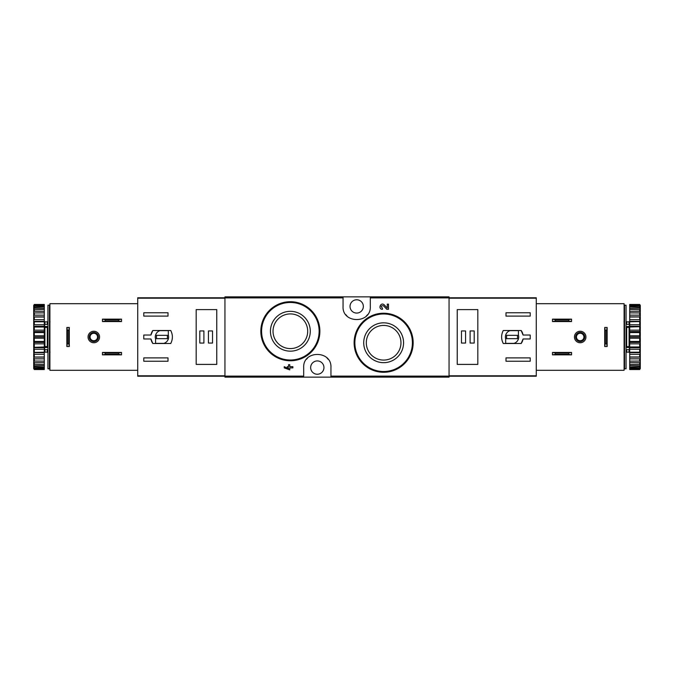 <?xml version="1.0" encoding="UTF-8"?>
<svg xmlns="http://www.w3.org/2000/svg" width="674" height="674" viewBox="0 0 674 674"><rect width="100%" height="100%" fill="white"/><g stroke="black" fill="none" stroke-linecap="round" stroke-linejoin="round"><path stroke-width="1.01" d="M330.942 377.128L449.053 377.128L449.053 296.872L224.948 296.872L224.948 377.128L330.942 377.128L330.942 367.591C331.97 350.092 302.693 350.059 303.688 367.591L303.688 377.128M404.569 321.928L395.006 315.499M388.485 309.307L386.817 309.307L383.439 305.76L386.817 309.307L388.485 309.307L388.485 304.126L387.272 304.126L387.272 308.035L384.315 304.926C380.802 301.531 377.558 309.139 382.444 309.307L382.444 308.094C380.532 306.367 380.869 305.592 383.439 305.76M288.556 368.67L284.243 366.681L284.243 367.886L289.769 369.874L289.769 367.886L292.878 367.886L292.878 366.681L289.769 366.681L289.769 364.693L288.556 364.693L288.556 366.681L287.267 366.681L287.267 367.886L288.556 367.886L288.556 368.67L284.243 366.681M311.228 310.352L301.716 303.991M343.058 296.872L343.058 306.409C342.03 323.908 371.307 323.941 370.312 306.409L370.312 296.872M383.641 322.829A19.925 19.925 0 0 1 400.895 352.713A19.925 19.925 0 0 1 366.386 352.713A19.925 19.925 0 0 1 383.641 322.829M383.641 313.225A29.53 29.53 0 0 1 409.211 357.515A29.53 29.53 0 0 1 358.071 357.515A29.53 29.53 0 0 1 383.641 313.225A29.53 29.53 0 0 1 409.211 357.515A29.53 29.53 0 0 1 358.071 357.515A29.53 29.53 0 0 1 383.641 313.225M383.641 325.424A17.33 17.33 0 0 1 398.646 351.415A17.33 17.33 0 0 1 368.627 351.415A17.33 17.33 0 0 1 383.641 325.424M290.359 311.321A19.925 19.925 0 0 1 307.614 341.204A19.925 19.925 0 0 1 273.105 341.204A19.925 19.925 0 0 1 290.359 311.321M290.359 301.716A29.53 29.53 0 0 1 315.929 346.006A29.53 29.53 0 0 1 264.789 346.006A29.53 29.53 0 0 1 290.359 301.716A29.53 29.53 0 0 1 315.929 346.006A29.53 29.53 0 0 1 264.789 346.006A29.53 29.53 0 0 1 290.359 301.716M290.359 313.916A17.33 17.33 0 0 1 305.373 339.915A17.33 17.33 0 0 1 275.354 339.915A17.33 17.33 0 0 1 290.359 313.916M328.171 359.343A13.632 13.632 0 0 0 327.025 358.02M307.622 358.012A13.632 13.632 0 0 0 306.535 359.25M317.319 374.247A6.664 6.664 0 0 0 318.532 361.037A6.664 6.664 0 0 0 310.68 366.976A6.664 6.664 0 0 0 317.319 374.247M345.829 314.657A13.632 13.632 0 0 0 346.975 315.98M366.378 315.988A13.632 13.632 0 0 0 367.465 314.75M356.681 313.073A6.664 6.664 0 0 0 363.092 304.597A6.664 6.664 0 0 0 350.05 307.024A6.664 6.664 0 0 0 356.681 313.073M150.925 335.029L143.781 335.029L143.781 338.971L150.925 338.971L152.838 343.513L170.724 343.513C172.932 339.174 172.932 334.826 170.724 330.487L152.838 330.487L150.925 335.029A11.205 11.205 0 0 1 152.838 330.487M224.948 297.782L137.723 297.782L137.723 376.218L224.948 376.218M137.723 298.194L224.948 298.194L224.948 375.806L137.723 375.806M143.781 316.106L143.781 312.77L168.011 312.77L168.011 316.106L143.781 316.106M168.011 361.23L143.781 361.23L143.781 357.894L168.011 357.894L168.011 361.23M196.176 309.602L196.176 364.398L216.767 364.398L216.767 309.602L196.176 309.602M150.925 338.971A11.205 11.205 0 0 0 152.838 343.513M168.315 330.639L159.965 330.639A6.664 6.664 0 0 0 155.593 338.988L155.593 343.361L163.942 343.361A6.664 6.664 0 0 0 168.315 335.012L168.315 330.639M167.405 335.332L156.503 335.332L156.503 338.668L167.405 338.668L167.405 335.332M212.529 330.942L208.443 330.942L208.443 343.058L212.529 343.058L212.529 330.942M203.902 330.942L199.807 330.942L199.807 343.058L203.902 343.058L203.902 330.942M102.448 352.443L121.522 352.443L118.548 353.05L118.548 354.263L121.522 354.869L102.448 354.869L105.422 354.263L105.422 353.05L102.448 352.443L102.448 354.869M118.548 354.263L105.422 354.263M118.548 353.05L105.422 353.05M121.522 352.443L121.522 354.869M102.448 319.131L121.522 319.131L118.548 319.737L118.548 320.95L121.522 321.557L102.448 321.557L105.422 320.95L105.422 319.737L102.448 319.131L102.448 321.557M118.548 320.95L105.422 320.95M118.548 319.737L105.422 319.737M121.522 319.131L121.522 321.557M137.723 303.688L49.901 303.688L49.901 370.312L137.723 370.312M88.058 337A5.754 5.754 0 0 1 96.694 332.021A5.754 5.754 0 0 1 96.694 341.979A5.754 5.754 0 0 1 88.058 337M69.287 346.537L69.287 327.463L68.681 330.437L68.681 343.462L69.287 346.537L66.861 346.537L67.467 343.462L68.681 343.462M68.681 330.437L67.467 330.437L66.861 327.463L66.861 346.537M67.467 330.437L67.467 343.462M69.287 327.463L66.861 327.463M89.271 337A4.541 4.541 0 0 1 96.087 333.066A4.541 4.541 0 0 1 96.087 340.934A4.541 4.541 0 0 1 89.271 337M90.089 337A3.724 3.724 0 0 1 95.674 333.773A3.724 3.724 0 0 1 95.674 340.227A3.724 3.724 0 0 1 90.089 337M49.446 305.204L49.446 368.796L47.93 368.796L47.93 305.204L49.446 305.204M47.93 326.983L47.332 327.421L47.332 346.579L47.93 347.017M47.93 349.637L44.602 349.637L44.602 346.638L47.332 346.579M47.93 326.511L44.602 326.511L44.602 327.362L47.332 327.421M33.7 305.432L34.307 304.471L44.299 304.471L34.307 304.749L33.7 305.432L44.299 305.17L44.299 306.013L34.307 306.013L33.7 306.771L33.7 307.201L44.299 306.847L44.299 308.22L34.307 308.22L33.7 309.021L33.7 309.652L44.299 309.433L44.299 311.295L34.307 311.295L33.7 312.121L33.7 312.938L44.299 312.862L44.299 315.154L34.307 315.154L33.7 315.988L33.7 316.949L34.307 317.024L44.299 317.024L44.299 319.678L34.307 319.678L33.7 320.479L33.7 321.574L34.307 321.793L44.299 321.793L44.299 324.725L34.307 324.725L33.7 325.483L33.7 326.663L34.307 327.016L44.299 327.016L44.299 330.15L34.307 330.15L33.7 330.833L34.307 332.552L44.299 332.552L44.299 335.778L34.307 335.778L33.7 336.368L34.307 338.222L44.299 338.222L44.299 341.448L34.307 341.448L33.7 341.929L34.307 343.85L44.299 343.85L44.299 346.984L33.7 347.337L34.307 349.275L44.299 349.275L44.299 352.207L33.7 352.426L34.307 354.322L44.299 354.322L44.299 356.976L33.7 357.052L34.307 358.846L44.299 358.846L44.299 361.138L33.7 361.062L34.307 362.705L44.299 362.705L44.299 364.567L33.7 364.348L34.307 365.78L44.299 365.78L44.299 367.153L33.7 366.799L33.7 367.229L34.307 367.987L44.299 367.987L44.299 368.83L33.7 368.568L34.307 369.251L44.299 369.529L34.307 369.529L33.7 368.568M34.307 305.17L34.307 306.013M34.307 306.847L34.307 308.22M34.307 309.433L34.307 311.295M34.307 312.862L34.307 315.154M34.307 317.024L34.307 319.678M34.307 321.793L34.307 324.725M34.307 327.016L34.307 330.15M34.307 332.552L34.307 335.778M34.307 338.222L34.307 341.448M34.307 343.85L34.307 346.984M34.307 349.275L34.307 352.207M34.307 354.322L34.307 356.976M34.307 358.846L34.307 361.138M34.307 362.705L34.307 364.567M34.307 365.78L34.307 367.153M34.307 367.987L34.307 368.83M33.7 305.651L33.7 306.771M33.7 307.201L33.7 309.021M33.7 309.652L33.7 312.121M33.7 312.938L33.7 315.988M33.7 316.949L33.7 320.479M33.7 321.574L33.7 325.483M33.7 326.663L33.7 330.833M33.7 332.071L33.7 336.368M33.7 337.632L33.7 341.929M33.7 343.167L33.7 347.337M33.7 348.517L33.7 352.426M33.7 353.521L33.7 357.052M33.7 358.012L33.7 361.062M33.7 361.879L33.7 364.348M33.7 364.979L33.7 366.799M33.7 367.229L33.7 368.349M50.053 352.14L49.446 352.746M44.905 349.637L44.905 352.14L44.299 352.746M44.299 305.17L44.299 304.749M44.299 306.847L44.299 306.013M44.299 309.433L44.299 308.22M44.299 312.862L44.299 311.295M44.299 317.024L44.299 315.154M44.299 321.793L44.299 319.678M44.299 327.016L44.299 324.725M44.299 332.552L44.299 330.15M44.299 338.222L44.299 335.778M44.299 343.85L44.299 341.448M44.299 349.275L44.299 346.984M44.299 354.322L44.299 352.207M44.299 358.846L44.299 356.976M44.299 362.705L44.299 361.138M44.299 365.78L44.299 364.567M44.299 367.987L44.299 367.153M44.299 369.251L44.299 368.83M33.7 357.127L44.299 357.127M33.7 352.654L44.299 352.654M33.7 347.708L44.299 347.708M33.7 342.434L44.299 342.434M33.7 337L44.299 337M33.7 331.566L44.299 331.566M33.7 326.292L44.299 326.292M33.7 321.346L44.299 321.346M33.7 316.873L44.299 316.873M44.602 326.511L44.602 324.363L47.93 324.363M47.93 347.489L44.602 347.489M49.901 348.795L49.446 349.039M49.446 346.52L49.901 346.765M49.446 347.102L49.901 347.337M523.075 338.971L530.219 338.971L530.219 335.029L523.075 335.029L521.162 330.487L503.276 330.487C501.068 334.826 501.068 339.174 503.276 343.513L521.162 343.513L523.075 338.971A11.205 11.205 0 0 1 521.162 343.513M449.053 376.218L536.277 376.218L536.277 297.782L449.053 297.782M536.277 375.806L449.053 375.806L449.053 298.194L536.277 298.194M530.219 357.894L530.219 361.23L505.989 361.23L505.989 357.894L530.219 357.894M505.989 312.77L530.219 312.77L530.219 316.106L505.989 316.106L505.989 312.77M477.824 364.398L477.824 309.602L457.233 309.602L457.233 364.398L477.824 364.398M523.075 335.029A11.205 11.205 0 0 0 521.162 330.487M505.685 343.361L514.035 343.361A6.664 6.664 0 0 0 518.407 335.012L518.407 330.639L510.058 330.639A6.664 6.664 0 0 0 505.685 338.988L505.685 343.361M506.595 338.668L517.497 338.668L517.497 335.332L506.595 335.332L506.595 338.668M461.471 343.058L465.557 343.058L465.557 330.942L461.471 330.942L461.471 343.058M470.098 343.058L474.193 343.058L474.193 330.942L470.098 330.942L470.098 343.058M571.552 321.557L552.478 321.557L555.452 320.95L555.452 319.737L552.478 319.131L571.552 319.131L568.578 319.737L568.578 320.95L571.552 321.557L571.552 319.131M555.452 319.737L568.578 319.737M555.452 320.95L568.578 320.95M552.478 321.557L552.478 319.131M571.552 354.869L552.478 354.869L555.452 354.263L555.452 353.05L552.478 352.443L571.552 352.443L568.578 353.05L568.578 354.263L571.552 354.869L571.552 352.443M555.452 353.05L568.578 353.05M555.452 354.263L568.578 354.263M552.478 354.869L552.478 352.443M536.277 370.312L624.099 370.312L624.099 303.688L536.277 303.688M585.942 337A5.754 5.754 0 0 1 577.306 341.979A5.754 5.754 0 0 1 577.306 332.021A5.754 5.754 0 0 1 585.942 337M604.713 327.463L604.713 346.537L605.319 343.563L605.319 330.538L604.713 327.463L607.139 327.463L606.533 330.538L605.319 330.538M605.319 343.563L606.533 343.563L607.139 346.537L607.139 327.463M606.533 343.563L606.533 330.538M604.713 346.537L607.139 346.537M584.729 337A4.541 4.541 0 0 1 577.913 340.934A4.541 4.541 0 0 1 577.913 333.066A4.541 4.541 0 0 1 584.729 337M583.911 337A3.724 3.724 0 0 1 578.326 340.227A3.724 3.724 0 0 1 578.326 333.773A3.724 3.724 0 0 1 583.911 337M624.554 368.796L624.554 305.204L626.07 305.204L626.07 368.796L624.554 368.796M626.07 347.017L626.668 346.579L626.668 327.421L626.07 326.983M626.07 324.363L629.398 324.363L629.398 327.362L626.668 327.421M626.07 347.489L629.398 347.489L629.398 346.638L626.668 346.579M640.3 368.568L639.693 369.529L629.701 369.529L639.693 369.251L640.3 368.568L629.701 368.83L629.701 367.987L639.693 367.987L640.3 367.229L640.3 366.799L629.701 367.153L629.701 365.78L639.693 365.78L640.3 364.979L640.3 364.348L629.701 364.567L629.701 362.705L639.693 362.705L640.3 361.879L640.3 361.062L629.701 361.138L629.701 358.846L639.693 358.846L640.3 358.012L640.3 357.052L639.693 356.976L629.701 356.976L629.701 354.322L639.693 354.322L640.3 353.521L640.3 352.426L639.693 352.207L629.701 352.207L629.701 349.275L639.693 349.275L640.3 348.517L640.3 347.337L639.693 346.984L629.701 346.984L629.701 343.85L639.693 343.85L640.3 343.167L639.693 341.448L629.701 341.448L629.701 338.222L639.693 338.222L640.3 337.632L639.693 335.778L629.701 335.778L629.701 332.552L639.693 332.552L640.3 332.071L639.693 330.15L629.701 330.15L629.701 327.016L640.3 326.663L639.693 324.725L629.701 324.725L629.701 321.793L640.3 321.574L639.693 319.678L629.701 319.678L629.701 317.024L640.3 316.949L639.693 315.154L629.701 315.154L629.701 312.862L640.3 312.938L639.693 311.295L629.701 311.295L629.701 309.433L640.3 309.652L639.693 308.22L629.701 308.22L629.701 306.847L640.3 307.201L640.3 306.771L639.693 306.013L629.701 306.013L629.701 305.17L640.3 305.432L639.693 304.749L629.701 304.471L639.693 304.471L640.3 305.432M639.693 368.83L639.693 367.987M639.693 367.153L639.693 365.78M639.693 364.567L639.693 362.705M639.693 361.138L639.693 358.846M639.693 356.976L639.693 354.322M639.693 352.207L639.693 349.275M639.693 346.984L639.693 343.85M639.693 341.448L639.693 338.222M639.693 335.778L639.693 332.552M639.693 330.15L639.693 327.016M639.693 324.725L639.693 321.793M639.693 319.678L639.693 317.024M639.693 315.154L639.693 312.862M639.693 311.295L639.693 309.433M639.693 308.22L639.693 306.847M639.693 306.013L639.693 305.17M640.3 368.349L640.3 367.229M640.3 366.799L640.3 364.979M640.3 364.348L640.3 361.879M640.3 361.062L640.3 358.012M640.3 357.052L640.3 353.521M640.3 352.426L640.3 348.517M640.3 347.337L640.3 343.167M640.3 341.929L640.3 337.632M640.3 336.368L640.3 332.071M640.3 330.833L640.3 326.663M640.3 325.483L640.3 321.574M640.3 320.479L640.3 316.949M640.3 315.988L640.3 312.938M640.3 312.121L640.3 309.652M640.3 309.021L640.3 307.201M640.3 306.771L640.3 305.651M623.947 321.86L624.554 321.254M629.095 324.363L629.095 321.86L629.701 321.254M629.701 368.83L629.701 369.251M629.701 367.153L629.701 367.987M629.701 364.567L629.701 365.78M629.701 361.138L629.701 362.705M629.701 356.976L629.701 358.846M629.701 352.207L629.701 354.322M629.701 346.984L629.701 349.275M629.701 341.448L629.701 343.85M629.701 335.778L629.701 338.222M629.701 330.15L629.701 332.552M629.701 324.725L629.701 327.016M629.701 319.678L629.701 321.793M629.701 315.154L629.701 317.024M629.701 311.295L629.701 312.862M629.701 308.22L629.701 309.433M629.701 306.013L629.701 306.847M629.701 304.749L629.701 305.17M640.3 316.873L629.701 316.873M640.3 321.346L629.701 321.346M640.3 326.292L629.701 326.292M640.3 331.566L629.701 331.566M640.3 337L629.701 337M640.3 342.434L629.701 342.434M640.3 347.708L629.701 347.708M640.3 352.654L629.701 352.654M640.3 357.127L629.701 357.127M629.398 347.489L629.398 349.637L626.07 349.637M626.07 326.511L629.398 326.511M624.099 325.205L624.554 324.961M624.554 327.48L624.099 327.235M624.554 326.898L624.099 326.663M343.058 297.891L224.948 297.891M303.688 376.109L224.948 376.109M449.053 376.109L330.942 376.109M449.053 297.891L370.312 297.891M383.641 313.983A28.771 28.771 0 0 1 408.554 357.136A28.771 28.771 0 0 1 358.72 357.136A28.771 28.771 0 0 1 383.641 313.983M290.359 302.474A28.771 28.771 0 0 1 315.28 345.627A28.771 28.771 0 0 1 265.446 345.627A28.771 28.771 0 0 1 290.359 302.474M47.332 349.637L47.332 352.14L47.93 352.746M44.905 324.363L44.905 321.86L47.332 321.86L47.332 324.363M44.905 327.421L44.905 346.579M626.668 324.363L626.668 321.86L626.07 321.254M629.095 349.637L629.095 352.14L626.668 352.14L626.668 349.637M629.095 346.579L629.095 327.421M47.332 321.86L47.93 321.254M44.905 352.14L47.332 352.14M50.053 321.86L49.446 321.254M44.905 321.86L44.299 321.254M626.668 352.14L626.07 352.746M629.095 321.86L626.668 321.86M623.947 352.14L624.554 352.746M629.095 352.14L629.701 352.746"/></g></svg>
